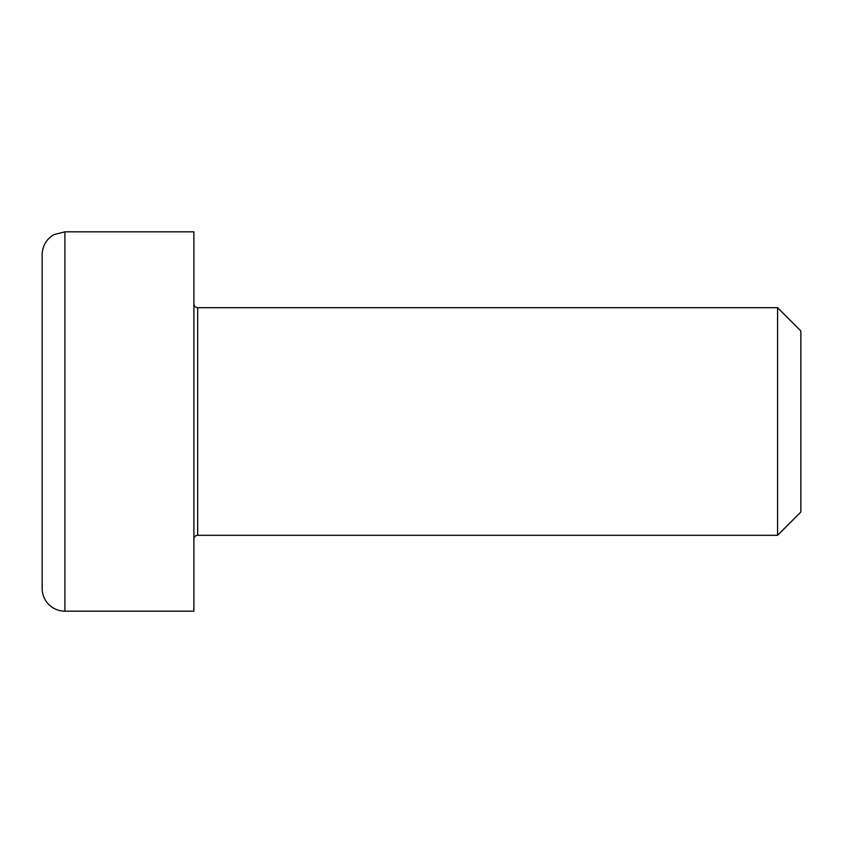 <?xml version="1.0" encoding="UTF-8"?>
<svg xmlns="http://www.w3.org/2000/svg" width="843" height="843" viewBox="0 0 843 843"><rect width="100%" height="100%" fill="white"/><g stroke="black" fill="none" stroke-linecap="round" stroke-linejoin="round"><path stroke-width="1.26" d="M193.89 539.099A3.793 3.793 0 0 1 197.683 535.305L197.683 307.695C195.397 307.495 194.132 306.23 193.89 303.901M197.683 307.695L777.583 307.695L777.583 535.305L197.683 535.305M193.89 421.5L193.89 611.175L64.911 611.175A22.761 22.761 0 0 1 42.15 588.414L42.15 254.586C42.456 245.798 46.386 239.149 53.941 234.639L64.911 231.825L193.89 231.825L193.89 421.5M777.583 535.305L800.85 512.038L800.85 330.962L777.583 307.695M64.911 611.175L64.911 231.825"/></g></svg>
